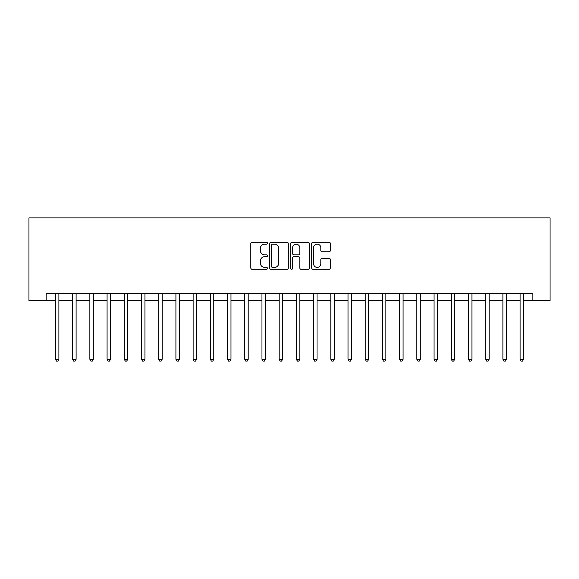 <?xml version="1.0" encoding="UTF-8"?>
<svg xmlns="http://www.w3.org/2000/svg" width="579" height="579" viewBox="0 0 579 579"><rect width="100%" height="100%" fill="white"/><g stroke="black" fill="none" stroke-linecap="round" stroke-linejoin="round"><path stroke-width="0.87" d="M267.469 243.202A0.948 0.948 0 0 0 266.528 242.254L252.169 242.254A1.353 1.353 0 0 0 250.816 243.607L250.816 267.932A1.353 1.353 0 0 0 252.169 269.286L266.528 269.286A0.948 0.948 0 0 0 267.469 268.338A0.948 0.948 0 0 0 266.528 267.389L264.668 267.389A4.321 4.321 0 0 1 260.347 263.069L260.347 261.042A4.321 4.321 0 0 1 264.668 256.714L266.528 256.714A0.948 0.948 0 0 0 267.469 255.766A0.948 0.948 0 0 0 266.528 254.825L264.668 254.825A4.321 4.321 0 0 1 260.347 250.497L260.347 248.471A4.321 4.321 0 0 1 264.668 244.15L266.528 244.15A0.948 0.948 0 0 0 267.469 243.202M328.995 251.785A1.353 1.353 0 0 0 330.348 250.432L330.348 243.607A1.353 1.353 0 0 0 328.995 242.254L313.051 242.254A1.353 1.353 0 0 0 311.697 243.607L311.697 267.932A1.353 1.353 0 0 0 313.051 269.286L328.995 269.286A1.353 1.353 0 0 0 330.348 267.932L330.348 259.689A1.353 1.353 0 0 0 328.995 258.335L322.17 258.335A1.353 1.353 0 0 0 320.817 259.689L320.817 263.778A3.612 3.612 0 0 1 317.205 267.389A3.612 3.612 0 0 1 313.586 263.778L313.586 247.761A3.612 3.612 0 0 1 317.205 244.15A3.612 3.612 0 0 1 320.817 247.761L320.817 250.432A1.353 1.353 0 0 0 322.17 251.785L328.995 251.785M46.161 300.515L46.161 293.633L532.839 293.633L532.839 300.515L550.05 300.515L550.05 217.907L28.95 217.907L28.95 300.515L55.454 300.515M288.32 243.607A1.353 1.353 0 0 0 286.967 242.254L271.023 242.254A1.353 1.353 0 0 0 269.669 243.607L269.669 267.932A1.353 1.353 0 0 0 271.023 269.286L286.967 269.286A1.353 1.353 0 0 0 288.32 267.932L288.32 243.607M292.033 242.254L307.977 242.254A1.353 1.353 0 0 1 309.331 243.607L309.331 267.932A1.353 1.353 0 0 1 307.977 269.286L301.152 269.286A1.353 1.353 0 0 1 299.806 267.932L299.806 258.068A1.353 1.353 0 0 0 298.453 256.714L293.929 256.714A1.353 1.353 0 0 0 292.576 258.068L292.576 268.338A0.948 0.948 0 0 1 291.628 269.286A0.948 0.948 0 0 1 290.68 268.338L290.68 243.607A1.353 1.353 0 0 1 292.033 242.254M58.892 300.515L72.665 300.515M76.102 300.515L89.868 300.515M93.313 300.515L107.079 300.515M110.524 300.515L124.29 300.515M127.735 300.515L141.5 300.515M144.938 300.515L158.711 300.515M162.149 300.515L175.915 300.515M179.36 300.515L193.125 300.515M196.571 300.515L210.336 300.515M213.781 300.515L227.547 300.515M230.985 300.515L244.758 300.515M248.196 300.515L261.969 300.515M265.406 300.515L279.172 300.515M282.617 300.515L296.383 300.515M299.828 300.515L313.594 300.515M317.031 300.515L330.804 300.515M334.242 300.515L348.015 300.515M351.453 300.515L365.219 300.515M368.664 300.515L382.429 300.515M385.875 300.515L399.64 300.515M403.085 300.515L416.851 300.515M420.289 300.515L434.062 300.515M437.5 300.515L451.265 300.515M454.71 300.515L468.476 300.515M471.921 300.515L485.687 300.515M489.132 300.515L502.898 300.515M506.336 300.515L520.108 300.515M523.546 300.515L532.839 300.515M272.506 244.15A0.948 0.948 0 0 0 271.558 245.091L271.558 266.449A0.948 0.948 0 0 0 272.506 267.389L274.468 267.389A4.321 4.321 0 0 0 278.788 263.069L278.788 248.471A4.321 4.321 0 0 0 274.468 244.15L272.506 244.15M299.806 247.834A3.612 3.612 0 0 0 296.187 244.215A3.612 3.612 0 0 0 292.576 247.834L292.576 253.472A1.353 1.353 0 0 0 293.929 254.825L298.453 254.825A1.353 1.353 0 0 0 299.806 253.472L299.806 247.834M59.065 293.633L58.993 293.806A1.375 1.375 0 0 0 58.892 294.32L58.892 359.298L55.454 359.298L55.454 294.32A1.375 1.375 0 0 0 55.352 293.806L55.28 293.633M58.892 359.298L57.864 361.093L56.481 361.093L55.454 359.298M76.276 293.633L76.204 293.806A1.375 1.375 0 0 0 76.102 294.32L76.102 359.298L72.665 359.298L72.665 294.32A1.375 1.375 0 0 0 72.563 293.806L72.491 293.633M76.102 359.298L75.075 361.093L73.692 361.093L72.665 359.298M93.48 293.633L93.414 293.806A1.375 1.375 0 0 0 93.313 294.32L93.313 359.298L89.868 359.298L89.868 294.32A1.375 1.375 0 0 0 89.774 293.806L89.702 293.633M93.313 359.298L92.278 361.093L90.903 361.093L89.868 359.298M110.69 293.633L110.625 293.806A1.375 1.375 0 0 0 110.524 294.32L110.524 359.298L107.079 359.298L107.079 294.32A1.375 1.375 0 0 0 106.977 293.806L106.912 293.633M110.524 359.298L109.489 361.093L108.114 361.093L107.079 359.298M127.901 293.633L127.829 293.806A1.375 1.375 0 0 0 127.735 294.32L127.735 359.298L124.29 359.298L124.29 294.32A1.375 1.375 0 0 0 124.188 293.806L124.123 293.633M127.735 359.298L126.7 361.093L125.325 361.093L124.29 359.298M145.112 293.633L145.04 293.806A1.375 1.375 0 0 0 144.938 294.32L144.938 359.298L141.5 359.298L141.5 294.32A1.375 1.375 0 0 0 141.399 293.806L141.327 293.633M144.938 359.298L143.91 361.093L142.535 361.093L141.5 359.298M162.323 293.633L162.25 293.806A1.375 1.375 0 0 0 162.149 294.32L162.149 359.298L158.711 359.298L158.711 294.32A1.375 1.375 0 0 0 158.61 293.806L158.537 293.633M162.149 359.298L161.121 361.093L159.739 361.093L158.711 359.298M179.526 293.633L179.461 293.806A1.375 1.375 0 0 0 179.36 294.32L179.36 359.298L175.915 359.298L175.915 294.32A1.375 1.375 0 0 0 175.821 293.806L175.748 293.633M179.36 359.298L178.325 361.093L176.95 361.093L175.915 359.298M196.737 293.633L196.672 293.806A1.375 1.375 0 0 0 196.571 294.32L196.571 359.298L193.125 359.298L193.125 294.32A1.375 1.375 0 0 0 193.031 293.806L192.959 293.633M196.571 359.298L195.536 361.093L194.16 361.093L193.125 359.298M213.948 293.633L213.875 293.806A1.375 1.375 0 0 0 213.781 294.32L213.781 359.298L210.336 359.298L210.336 294.32A1.375 1.375 0 0 0 210.235 293.806L210.17 293.633M213.781 359.298L212.746 361.093L211.371 361.093L210.336 359.298M231.159 293.633L231.086 293.806A1.375 1.375 0 0 0 230.985 294.32L230.985 359.298L227.547 359.298L227.547 294.32A1.375 1.375 0 0 0 227.446 293.806L227.373 293.633M230.985 359.298L229.957 361.093L228.582 361.093L227.547 359.298M248.369 293.633L248.297 293.806A1.375 1.375 0 0 0 248.196 294.32L248.196 359.298L244.758 359.298L244.758 294.32A1.375 1.375 0 0 0 244.656 293.806L244.584 293.633M248.196 359.298L247.168 361.093L245.786 361.093L244.758 359.298M265.58 293.633L265.508 293.806A1.375 1.375 0 0 0 265.406 294.32L265.406 359.298L261.969 359.298L261.969 294.32A1.375 1.375 0 0 0 261.867 293.806L261.795 293.633M265.406 359.298L264.371 361.093L262.996 361.093L261.969 359.298M282.784 293.633L282.718 293.806A1.375 1.375 0 0 0 282.617 294.32L282.617 359.298L279.172 359.298L279.172 294.32A1.375 1.375 0 0 0 279.078 293.806L279.006 293.633M282.617 359.298L281.582 361.093L280.207 361.093L279.172 359.298M299.994 293.633L299.922 293.806A1.375 1.375 0 0 0 299.828 294.32L299.828 359.298L296.383 359.298L296.383 294.32A1.375 1.375 0 0 0 296.282 293.806L296.216 293.633M299.828 359.298L298.793 361.093L297.418 361.093L296.383 359.298M317.205 293.633L317.133 293.806A1.375 1.375 0 0 0 317.031 294.32L317.031 359.298L313.594 359.298L313.594 294.32A1.375 1.375 0 0 0 313.492 293.806L313.42 293.633M317.031 359.298L316.004 361.093L314.629 361.093L313.594 359.298M334.416 293.633L334.344 293.806A1.375 1.375 0 0 0 334.242 294.32L334.242 359.298L330.804 359.298L330.804 294.32A1.375 1.375 0 0 0 330.703 293.806L330.631 293.633M334.242 359.298L333.214 361.093L331.832 361.093L330.804 359.298M351.627 293.633L351.554 293.806A1.375 1.375 0 0 0 351.453 294.32L351.453 359.298L348.015 359.298L348.015 294.32A1.375 1.375 0 0 0 347.914 293.806L347.841 293.633M351.453 359.298L350.418 361.093L349.043 361.093L348.015 359.298M368.83 293.633L368.765 293.806A1.375 1.375 0 0 0 368.664 294.32L368.664 359.298L365.219 359.298L365.219 294.32A1.375 1.375 0 0 0 365.125 293.806L365.052 293.633M368.664 359.298L367.629 361.093L366.254 361.093L365.219 359.298M386.041 293.633L385.969 293.806A1.375 1.375 0 0 0 385.875 294.32L385.875 359.298L382.429 359.298L382.429 294.32A1.375 1.375 0 0 0 382.328 293.806L382.263 293.633M385.875 359.298L384.84 361.093L383.464 361.093L382.429 359.298M403.252 293.633L403.179 293.806A1.375 1.375 0 0 0 403.085 294.32L403.085 359.298L399.64 359.298L399.64 294.32A1.375 1.375 0 0 0 399.539 293.806L399.474 293.633M403.085 359.298L402.05 361.093L400.675 361.093L399.64 359.298M420.463 293.633L420.39 293.806A1.375 1.375 0 0 0 420.289 294.32L420.289 359.298L416.851 359.298L416.851 294.32A1.375 1.375 0 0 0 416.75 293.806L416.677 293.633M420.289 359.298L419.261 361.093L417.879 361.093L416.851 359.298M437.673 293.633L437.601 293.806A1.375 1.375 0 0 0 437.5 294.32L437.5 359.298L434.062 359.298L434.062 294.32A1.375 1.375 0 0 0 433.961 293.806L433.888 293.633M437.5 359.298L436.465 361.093L435.09 361.093L434.062 359.298M454.877 293.633L454.812 293.806A1.375 1.375 0 0 0 454.71 294.32L454.71 359.298L451.265 359.298L451.265 294.32A1.375 1.375 0 0 0 451.171 293.806L451.099 293.633M454.71 359.298L453.675 361.093L452.3 361.093L451.265 359.298M472.088 293.633L472.023 293.806A1.375 1.375 0 0 0 471.921 294.32L471.921 359.298L468.476 359.298L468.476 294.32A1.375 1.375 0 0 0 468.375 293.806L468.31 293.633M471.921 359.298L470.886 361.093L469.511 361.093L468.476 359.298M489.298 293.633L489.226 293.806A1.375 1.375 0 0 0 489.132 294.32L489.132 359.298L485.687 359.298L485.687 294.32A1.375 1.375 0 0 0 485.586 293.806L485.52 293.633M489.132 359.298L488.097 361.093L486.722 361.093L485.687 359.298M506.509 293.633L506.437 293.806A1.375 1.375 0 0 0 506.336 294.32L506.336 359.298L502.898 359.298L502.898 294.32A1.375 1.375 0 0 0 502.796 293.806L502.724 293.633M506.336 359.298L505.308 361.093L503.925 361.093L502.898 359.298M523.72 293.633L523.648 293.806A1.375 1.375 0 0 0 523.546 294.32L523.546 359.298L520.108 359.298L520.108 294.32A1.375 1.375 0 0 0 520.007 293.806L519.935 293.633M523.546 359.298L522.519 361.093L521.136 361.093L520.108 359.298"/></g></svg>
